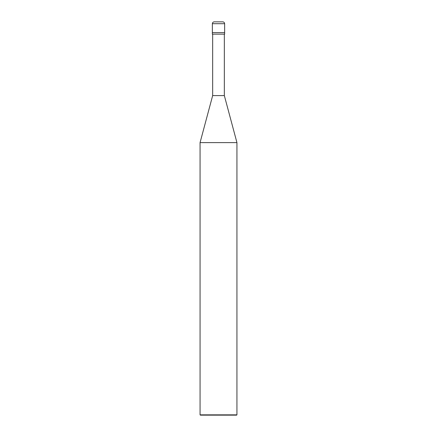 <?xml version="1.0" encoding="UTF-8"?>
<svg xmlns="http://www.w3.org/2000/svg" width="437" height="437" viewBox="0 0 437 437"><rect width="100%" height="100%" fill="white"/><g stroke="black" fill="none" stroke-linecap="round" stroke-linejoin="round"><path stroke-width="0.33" stroke-dasharray="2.19 1.64" d="M224.645 32.606L212.355 32.606L224.645 32.606M222.804 21.85L214.196 21.85L222.804 21.85M212.355 23.696L224.645 23.696L212.355 23.696M236.63 415.15L200.37 415.15L236.63 415.15M212.355 34.141L224.645 34.141L212.355 34.141M212.661 95.594L224.339 95.594L212.661 95.594M200.064 142.609L236.936 142.609L200.064 142.609M200.064 414.844L236.936 414.844L200.064 414.844M224.339 34.141L212.661 34.141L224.339 34.141"/><path stroke-width="0.66" d="M212.355 32.606L224.645 32.606L224.645 23.696C224.531 22.582 223.913 21.965 222.804 21.85L214.196 21.85C213.087 21.965 212.469 22.582 212.355 23.696L212.355 32.606L212.355 23.696C212.469 22.582 213.087 21.965 214.196 21.85L222.804 21.85C223.913 21.965 224.531 22.582 224.645 23.696L212.355 23.696L224.645 23.696L224.645 32.606L212.355 32.606L212.355 34.141L212.355 32.606L224.645 32.606L212.355 32.606M200.37 415.15L236.63 415.15L236.936 414.844L236.936 142.609L224.339 95.594L224.339 34.141L224.339 95.594L212.661 95.594L200.064 142.609L200.064 414.844L200.37 415.15L200.064 414.844L200.064 142.609L212.661 95.594L212.661 34.141L212.661 95.594L224.339 95.594L236.936 142.609L200.064 142.609L236.936 142.609L236.936 414.844L200.064 414.844L236.936 414.844L236.63 415.15L200.37 415.15M224.645 34.141L224.645 32.606L224.645 34.141L212.355 34.141L224.645 34.141"/></g></svg>
